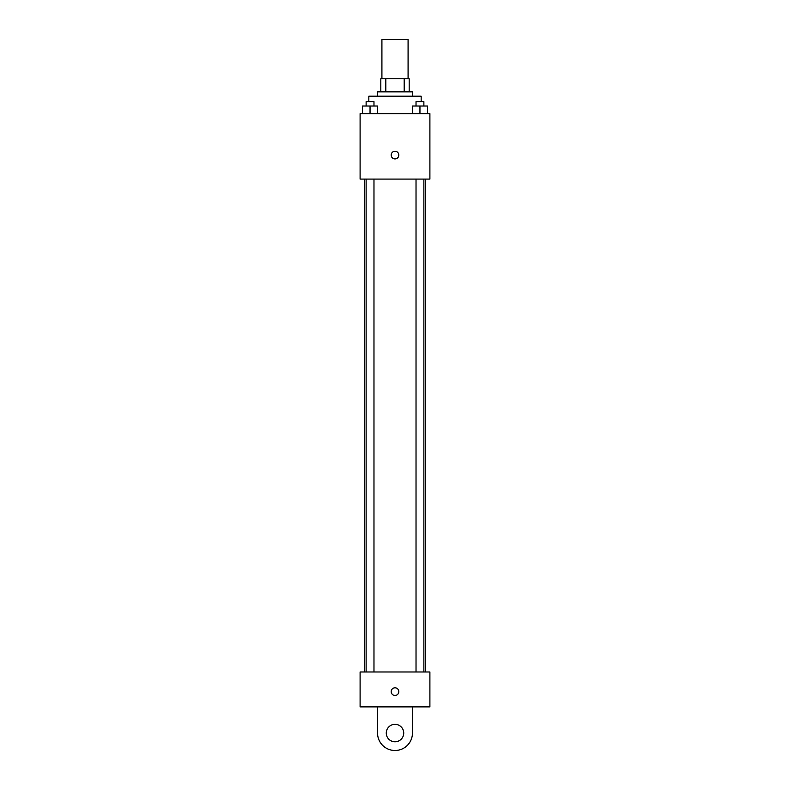 <?xml version="1.0" encoding="UTF-8"?>
<svg xmlns="http://www.w3.org/2000/svg" width="790" height="790" viewBox="0 0 790 790"><rect width="100%" height="100%" fill="white"/><g stroke="black" fill="none" stroke-linecap="round" stroke-linejoin="round"><path stroke-width="1.19" d="M408.084 78.753L408.084 39.5L381.916 39.5L381.916 78.753M385.816 91.847L385.816 78.753L380.82 78.753L380.82 91.847L380.82 78.753M385.816 78.753L409.181 78.753L409.181 91.847M404.184 91.847L404.184 78.753M377.551 96.202L377.551 91.847L412.449 91.847L412.449 96.202M421.169 101.653L421.169 96.202L368.831 96.202L368.831 101.653M360.102 113.651L429.898 113.651L429.898 179.083L360.102 179.083L360.102 113.651M395 158.909A3.822 3.822 0 0 1 391.692 153.181A3.822 3.822 0 0 1 398.308 153.181A3.822 3.822 0 0 1 395 158.909M360.102 671.984L429.898 671.984L429.898 706.882L360.102 706.882L360.102 671.984L429.898 671.984M412.321 113.651L412.321 106.018L427.588 106.018L427.588 113.651L427.588 106.018M419.954 113.651L419.954 106.018M423.875 106.018L423.875 101.653L416.024 101.653L416.024 106.018M362.413 113.651L362.413 106.018L377.679 106.018L377.679 113.651L377.679 106.018M370.046 113.651L370.046 106.018M373.976 106.018L373.976 101.653L366.125 101.653L366.125 106.018M391.178 691.615A3.822 3.822 0 0 1 396.906 688.307A3.822 3.822 0 0 1 396.906 694.924A3.822 3.822 0 0 1 391.178 691.615M412.449 706.882L412.449 733.051A17.449 17.449 0 0 1 395 750.5A17.449 17.449 0 0 1 377.551 733.051L377.551 706.882M395 741.78A8.72 8.72 0 0 1 387.446 728.686A8.72 8.72 0 0 1 402.554 728.686A8.72 8.72 0 0 1 395 741.78M425.534 671.984L425.534 179.083M364.466 671.984L364.466 179.083M416.024 179.083L416.024 671.984M423.875 179.083L423.875 671.984M373.976 671.984L373.976 179.083M366.125 671.984L366.125 179.083"/></g></svg>
